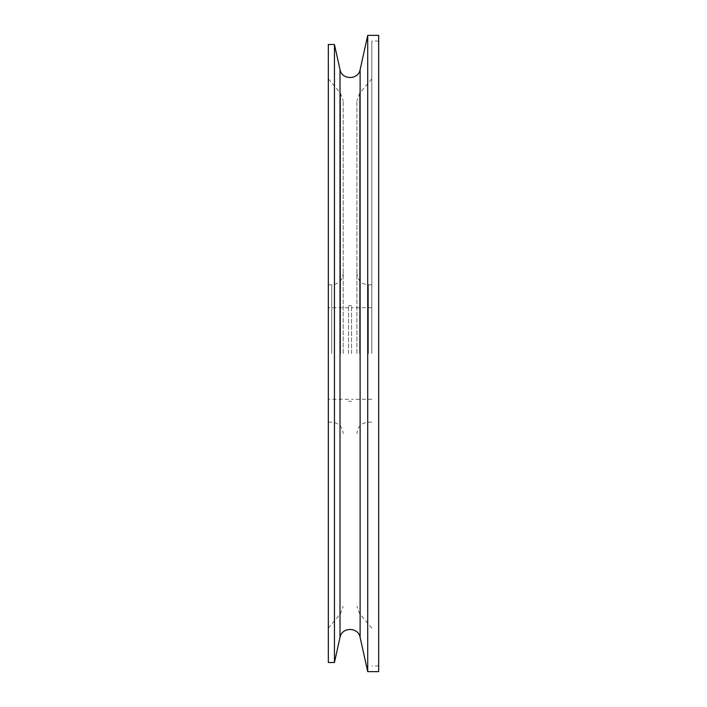 <?xml version="1.0" encoding="UTF-8"?>
<svg xmlns="http://www.w3.org/2000/svg" width="707" height="707" viewBox="0 0 707 707"><rect width="100%" height="100%" fill="white"/><g stroke="black" fill="none" stroke-linecap="round" stroke-linejoin="round"><path stroke-width="0.53" stroke-dasharray="3.54 2.65" d="M328.322 44.506L328.322 662.494M334.446 44.506L334.446 662.494M343.204 353.5L343.204 100.73L343.204 353.5M328.322 353.5L328.322 78.839L328.322 353.5M348.551 353.5L348.551 305.724L348.551 353.5M351.582 353.5L351.582 305.724L351.582 353.5M371.811 353.5L371.811 41.068L371.811 353.5M356.929 353.5L356.929 100.73L356.929 353.5M367.72 35.35L367.72 671.65M378.678 353.5L378.678 41.068L378.678 353.5M378.678 35.35L378.678 671.65M340.527 353.5L340.527 93.377L340.527 353.5M331.76 353.5L331.76 284.833L331.76 353.5M368.374 353.5L368.374 284.833L368.374 353.5M359.607 353.5L359.607 93.377L359.607 353.5M360.119 69.622L360.119 637.378M340.014 69.622L340.014 637.378M328.322 78.839L340.527 93.377L343.204 100.73M328.322 628.161L340.527 613.623L343.204 606.27M328.322 284.833L331.76 284.833C338.706 284.161 342.524 280.343 343.204 273.388M328.322 422.167L331.76 422.167C338.706 422.839 342.524 426.657 343.204 433.612M348.551 307.722L328.322 307.722M348.551 399.278L328.322 399.278M351.582 305.724L348.551 305.724M351.582 401.276L348.551 401.276M371.811 307.722L351.582 307.722M371.811 399.278L351.582 399.278M371.811 284.833L368.374 284.833C361.427 284.161 357.609 280.343 356.929 273.388M371.811 422.167L368.374 422.167C361.427 422.839 357.609 426.657 356.929 433.612M371.811 78.839L359.607 93.377L356.929 100.73M371.811 628.161L359.607 613.623L356.929 606.27M378.678 41.068L371.811 41.068M378.678 665.932L371.811 665.932"/><path stroke-width="1.06" d="M328.322 353.5L328.322 44.506L334.446 44.506L334.446 662.494L328.322 662.494L328.322 353.5M360.119 69.622L360.119 637.378L367.72 671.65L367.72 35.35L360.119 69.622C358.422 80.13 341.711 80.13 340.014 69.622L334.446 44.506M367.72 671.65L378.678 671.65L378.678 35.35L367.72 35.35M360.119 637.378C358.422 626.87 341.711 626.87 340.014 637.378L340.014 69.622M340.014 637.378L334.446 662.494"/></g></svg>
